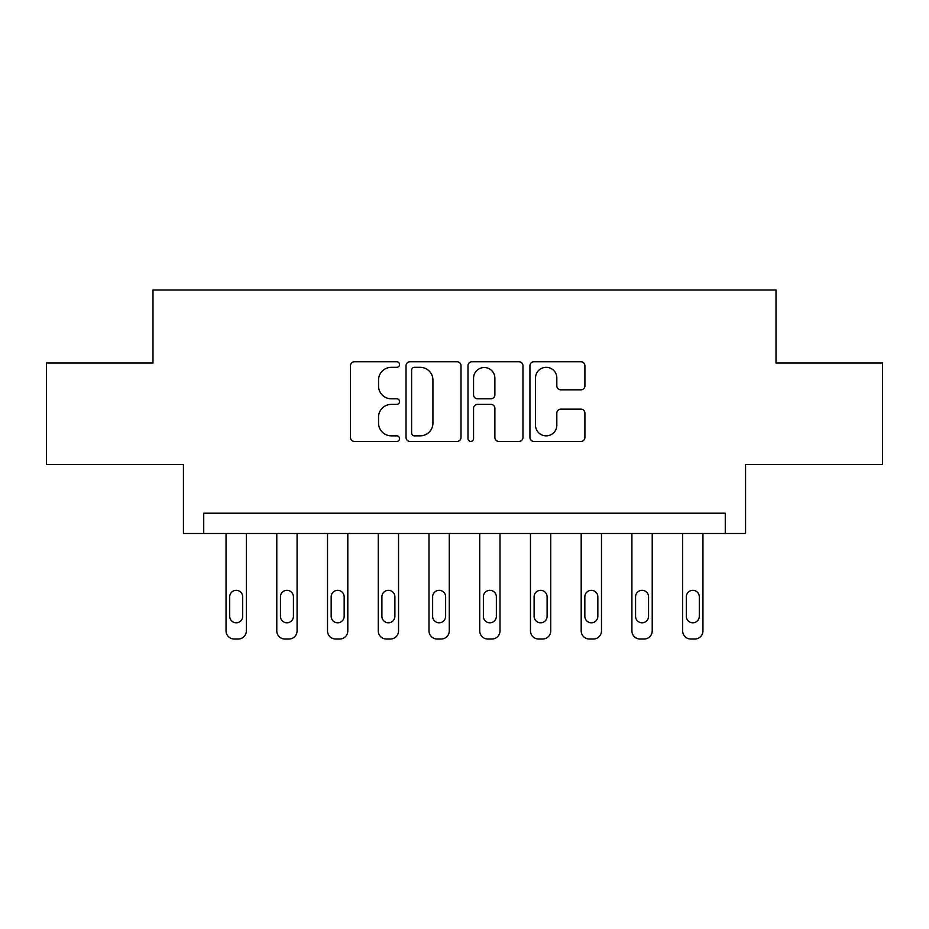 <?xml version="1.0" encoding="UTF-8"?>
<svg xmlns="http://www.w3.org/2000/svg" width="929" height="929" viewBox="0 0 929 929"><rect width="100%" height="100%" fill="white"/><g stroke="black" fill="none" stroke-linecap="round" stroke-linejoin="round"><path stroke-width="1.39" d="M399.563 364.54A2.787 2.787 0 0 0 396.776 361.753L354.448 361.753A3.983 3.983 0 0 0 350.465 365.736L350.465 437.443A3.983 3.983 0 0 0 354.448 441.426L396.776 441.426A2.787 2.787 0 0 0 399.563 438.639A2.787 2.787 0 0 0 396.776 435.852L391.295 435.852A12.751 12.751 0 0 1 378.544 423.101L378.544 417.133A12.751 12.751 0 0 1 391.295 404.382L396.776 404.382A2.787 2.787 0 0 0 399.563 401.595A2.787 2.787 0 0 0 396.776 398.796L391.295 398.796A12.751 12.751 0 0 1 378.544 386.058L378.544 380.077A12.751 12.751 0 0 1 391.295 367.327L396.776 367.327A2.787 2.787 0 0 0 399.563 364.54M580.927 389.832A3.983 3.983 0 0 0 584.91 385.849L584.91 365.736A3.983 3.983 0 0 0 580.927 361.753L533.92 361.753A3.983 3.983 0 0 0 529.936 365.736L529.936 437.443A3.983 3.983 0 0 0 533.92 441.426L580.927 441.426A3.983 3.983 0 0 0 584.91 437.443L584.91 413.138A3.983 3.983 0 0 0 580.927 409.155L560.814 409.155A3.983 3.983 0 0 0 556.831 413.138L556.831 425.192A10.66 10.66 0 0 1 546.171 435.852A10.66 10.66 0 0 1 535.51 425.192L535.51 377.987A10.66 10.66 0 0 1 546.171 367.327A10.66 10.66 0 0 1 556.831 377.987L556.831 385.849A3.983 3.983 0 0 0 560.814 389.832L580.927 389.832M725.27 533.501L745.569 533.501L745.569 464.5L882.55 464.5L882.55 363.03L776.005 363.03L776.005 289.976L152.995 289.976L152.995 363.03L46.45 363.03L46.45 464.5L183.431 464.5L183.431 533.501L725.27 533.501L725.27 513.203L203.73 513.203L203.73 533.501M461.016 365.736A3.983 3.983 0 0 0 457.033 361.753L410.014 361.753A3.983 3.983 0 0 0 406.031 365.736L406.031 437.443A3.983 3.983 0 0 0 410.014 441.426L457.033 441.426A3.983 3.983 0 0 0 461.016 437.443L461.016 365.736M471.967 361.753L518.986 361.753A3.983 3.983 0 0 1 522.969 365.736L522.969 437.443A3.983 3.983 0 0 1 518.986 441.426L498.861 441.426A3.983 3.983 0 0 1 494.878 437.443L494.878 408.365A3.983 3.983 0 0 0 490.895 404.382L477.552 404.382A3.983 3.983 0 0 0 473.558 408.365L473.558 438.639A2.787 2.787 0 0 1 470.771 441.426A2.787 2.787 0 0 1 467.984 438.639L467.984 365.736A3.983 3.983 0 0 1 471.967 361.753M414.404 367.327A2.787 2.787 0 0 0 411.617 370.114L411.617 433.065A2.787 2.787 0 0 0 414.404 435.852L420.175 435.852A12.751 12.751 0 0 0 432.926 423.101L432.926 380.077A12.751 12.751 0 0 0 420.175 367.327L414.404 367.327M494.878 378.184A10.66 10.66 0 0 0 484.218 367.524A10.66 10.66 0 0 0 473.558 378.184L473.558 394.813A3.983 3.983 0 0 0 477.552 398.796L490.895 398.796A3.983 3.983 0 0 0 494.878 394.813L494.878 378.184M246.348 533.501L246.348 630.907A8.117 8.117 0 0 1 238.23 639.024L234.166 639.024A8.117 8.117 0 0 1 226.049 630.907L226.049 533.501M242.69 616.299L242.69 596.813A6.491 6.491 0 0 0 236.198 590.321A6.491 6.491 0 0 0 229.707 596.813L229.707 616.299A6.491 6.491 0 0 0 236.198 622.79A6.491 6.491 0 0 0 242.69 616.299M297.083 533.501L297.083 630.907A8.117 8.117 0 0 1 288.954 639.024L284.901 639.024A8.117 8.117 0 0 1 276.784 630.907L276.784 533.501M293.425 616.299L293.425 596.813A6.491 6.491 0 0 0 286.933 590.321A6.491 6.491 0 0 0 280.442 596.813L280.442 616.299A6.491 6.491 0 0 0 286.933 622.79A6.491 6.491 0 0 0 293.425 616.299M347.806 533.501L347.806 630.907A8.117 8.117 0 0 1 339.689 639.024L335.636 639.024A8.117 8.117 0 0 1 327.519 630.907L327.519 533.501M344.16 616.299L344.16 596.813A6.491 6.491 0 0 0 337.668 590.321A6.491 6.491 0 0 0 331.165 596.813L331.165 616.299A6.491 6.491 0 0 0 337.668 622.79A6.491 6.491 0 0 0 344.16 616.299M398.541 533.501L398.541 630.907A8.117 8.117 0 0 1 390.424 639.024L386.371 639.024A8.117 8.117 0 0 1 378.254 630.907L378.254 533.501M394.895 616.299L394.895 596.813A6.491 6.491 0 0 0 388.403 590.321A6.491 6.491 0 0 0 381.9 596.813L381.9 616.299A6.491 6.491 0 0 0 388.403 622.79A6.491 6.491 0 0 0 394.895 616.299M449.276 533.501L449.276 630.907A8.117 8.117 0 0 1 441.159 639.024L437.106 639.024A8.117 8.117 0 0 1 428.989 630.907L428.989 533.501M445.63 616.299L445.63 596.813A6.491 6.491 0 0 0 439.138 590.321A6.491 6.491 0 0 0 432.635 596.813L432.635 616.299A6.491 6.491 0 0 0 439.138 622.79A6.491 6.491 0 0 0 445.63 616.299M500.011 533.501L500.011 630.907A8.117 8.117 0 0 1 491.894 639.024L487.841 639.024A8.117 8.117 0 0 1 479.724 630.907L479.724 533.501M496.365 616.299L496.365 596.813A6.491 6.491 0 0 0 489.862 590.321A6.491 6.491 0 0 0 483.37 596.813L483.37 616.299A6.491 6.491 0 0 0 489.862 622.79A6.491 6.491 0 0 0 496.365 616.299M550.746 533.501L550.746 630.907A8.117 8.117 0 0 1 542.629 639.024L538.576 639.024A8.117 8.117 0 0 1 530.459 630.907L530.459 533.501M547.1 616.299L547.1 596.813A6.491 6.491 0 0 0 540.597 590.321A6.491 6.491 0 0 0 534.105 596.813L534.105 616.299A6.491 6.491 0 0 0 540.597 622.79A6.491 6.491 0 0 0 547.1 616.299M601.481 533.501L601.481 630.907A8.117 8.117 0 0 1 593.364 639.024L589.311 639.024A8.117 8.117 0 0 1 581.194 630.907L581.194 533.501M597.835 616.299L597.835 596.813A6.491 6.491 0 0 0 591.332 590.321A6.491 6.491 0 0 0 584.84 596.813L584.84 616.299A6.491 6.491 0 0 0 591.332 622.79A6.491 6.491 0 0 0 597.835 616.299M652.216 533.501L652.216 630.907A8.117 8.117 0 0 1 644.099 639.024L640.046 639.024A8.117 8.117 0 0 1 631.917 630.907L631.917 533.501M648.558 616.299L648.558 596.813A6.491 6.491 0 0 0 642.067 590.321A6.491 6.491 0 0 0 635.575 596.813L635.575 616.299A6.491 6.491 0 0 0 642.067 622.79A6.491 6.491 0 0 0 648.558 616.299M702.951 533.501L702.951 630.907A8.117 8.117 0 0 1 694.834 639.024L690.77 639.024A8.117 8.117 0 0 1 682.652 630.907L682.652 533.501M699.293 616.299L699.293 596.813A6.491 6.491 0 0 0 692.802 590.321A6.491 6.491 0 0 0 686.31 596.813L686.31 616.299A6.491 6.491 0 0 0 692.802 622.79A6.491 6.491 0 0 0 699.293 616.299"/></g></svg>
